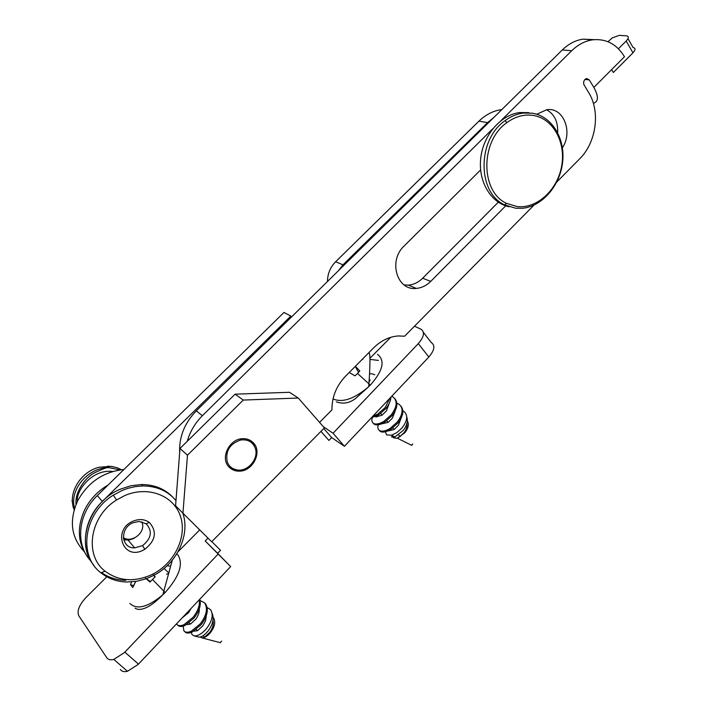<?xml version="1.0" encoding="UTF-8"?>
<svg xmlns="http://www.w3.org/2000/svg" width="707" height="707" viewBox="0 0 707 707"><rect width="100%" height="100%" fill="white"/><g stroke="black" fill="none" stroke-linecap="round" stroke-linejoin="round"><path stroke-width="1.06" d="M255.165 447.973C252.523 441.778 247.689 439.127 240.654 440.019C229.678 443.81 225.215 451.137 227.283 461.998C229.103 466.523 232.426 469.174 237.243 469.961C248.13 471.887 259.283 458.154 255.165 447.973M251.003 440.841L254.485 446.17M236.659 469.863L229.298 467.3M237.305 471.074L238.604 470.606M593.376 103.302C598.599 101.667 598.749 96.373 593.827 87.429L589.284 79.9L586.651 78.521L584.866 79.449L583.646 81.72L583.761 84.327L588.675 92.59C600.641 111.52 596.248 142.62 579.678 158.819L556.789 182.017M557.655 132.598C558.106 121.754 554.412 114.136 546.573 109.744M404.148 284.965L408.363 285.133C413.683 284.665 418.456 282.358 422.671 278.213L498.302 202.202M593.827 87.429L624.493 56.728C616.725 44.117 606.076 38.478 592.554 39.831C584.963 40.971 578.017 44.612 571.698 50.754L562.295 49.958L196.299 410.855C184.527 423.025 178.977 436.979 179.649 452.736M562.295 49.958C568.552 43.887 575.454 40.281 583.001 39.15L594.057 39.654M480.61 169.954L404.077 246.054C387.993 260.795 397.034 290.975 416.299 288.403C421.664 287.926 426.471 285.584 430.722 281.395L505.717 205.843M562.41 147.772C573.227 131.838 563.32 106.89 546.829 109.709L536.781 114.242M571.698 50.754L501.077 120.544M492.788 128.745L202.37 415.734C195.07 423.051 190.042 431.562 187.293 441.265M319.573 422.379L331.954 409.839C331.83 397.104 336.355 385.898 345.511 376.23L373.676 347.8C381.029 340.58 389.257 336.629 398.35 335.949L404.607 336.214L534.006 205.101M607.958 41.713L612.191 37.939L619.297 35.359L626.358 35.81C628.947 36.287 628.894 38.028 626.199 41.033L618.439 48.783M627.975 38.638L633.092 47.555C635.681 48.058 635.646 49.817 632.968 52.813L626.199 41.033M611.617 69.622L613.314 72.503L632.968 52.813M517.25 206.585C537.055 208.857 557.523 189.962 561.658 166.048C566.086 142.178 553.024 118.316 533.016 115.382C523.984 114.127 515.297 116.531 506.954 122.576C480.097 140.985 480.336 191.659 506.521 203.342L517.25 206.585M532.212 113.191C551.875 116.125 565.344 138.422 562.639 162.027C560.138 185.658 542.207 206.435 522.429 208.273L515.792 208.247L504.612 204.871C477.287 192.728 476.995 139.862 505.028 120.676C510.772 116.434 516.852 113.907 523.268 113.076L532.212 113.191M509.243 206.824C491.065 203.077 478.144 181.849 480.698 158.58C483.075 135.32 500.671 114.755 519.866 112.537L528.783 112.643M133.093 521.174C112.183 529.667 122.682 560.421 142.779 550.399L144.847 549.312C155.77 540.413 157.254 531.443 149.301 522.42C144.608 519.124 139.199 518.708 133.093 521.174M132.987 522.765C119.563 528.032 121.003 548.473 134.648 547.881L142.558 545.645C151.457 538.407 152.668 531.107 146.181 523.763L138.996 521.448L132.987 522.765M150.945 575.021C173.657 564.654 187.355 537.762 180.612 516.773C174.196 495.651 148.178 485.32 124.618 495.642L116.584 499.964C89.86 516.225 83.841 555.225 105.122 571.221C118.458 581.057 133.729 582.321 150.945 575.021M146.172 578.759L136.645 581.287L127.048 582.02C116.973 581.746 108.251 578.671 100.862 572.785C77.629 555.41 84.151 512.849 113.297 495.174L122.064 490.481L127.914 488.325L135.364 486.593L142.805 485.948C156.751 486.062 167.806 490.941 175.981 500.583M182.813 513.088C190.377 534.757 177.139 563.24 153.949 575.286M153.755 575.383L146.411 578.671M291.54 316.939L290.833 316.1L102.338 501.457C83.638 519.274 79.909 548.482 93.837 565.264C74.889 543.312 89.568 501.343 120.747 489.041L131.034 485.727L141.444 484.525C154.232 484.595 164.669 488.784 172.764 497.109M125.74 580.35C116.593 580.111 108.507 577.513 101.481 572.555C108.507 577.513 116.593 580.111 125.74 580.35M87.748 557.125C77.602 543.126 76.665 527.183 84.928 509.287C89.957 499.602 97.186 491.807 106.616 485.903L108.083 485.029M123.911 469.501C103.62 471.71 88.251 482.05 77.823 500.521C68.933 520.325 70.983 537.258 83.965 551.319M493.795 117.512L487.565 122.647L342.975 264.833L335.639 261.74L478.966 121.118C485.789 114.543 493.362 110.707 501.687 109.62L501.811 109.603M199.719 529.888L178.014 551.769M362.815 359.395L362.152 359.439M390.715 337.327L369.955 358.255M290.833 316.1L283.984 312.432L97.319 495.589C77.832 514.051 75.03 544.832 90.947 561.058M342.975 264.833L338.467 270.666M335.639 261.74C330.275 267.255 327.553 273.839 327.482 281.501M229.112 467.106C231.816 469.846 235.201 471.198 239.258 471.154C252.814 471.445 262.606 451.861 253.389 442.856C250.658 439.993 247.185 438.596 242.969 438.676C229.395 438.473 219.744 458.295 229.112 467.106M120.376 669.485C121.807 671.491 124.167 672.092 127.472 671.297L138.033 664.545L230.659 566.599L205.198 540.97L208.017 538.124M106.801 576.788L85.998 597.521C79.211 604.909 76.807 610.972 78.769 615.726L106.73 657.678C108.136 659.666 110.486 660.241 113.792 659.419L124.414 652.596L218.065 554.138M320.951 431.376L328.896 440.426L331.689 437.598L323.762 428.539M331.689 437.598L344.433 446.285L333.05 433.241L418.314 343.602C424.147 336.753 425.013 331.945 420.904 329.17L414.488 326.21M344.433 446.285L428.822 357.044C434.593 350.221 435.406 345.387 431.261 342.559L423.413 332.414M323.338 426.692L333.05 433.241M211.808 541.633L220.522 550.293L217.606 553.254L205.198 540.97M230.659 566.599L217.606 553.254M170.396 566.139L167.099 565.75M182.945 513.22L211.676 541.765L324.389 427.903L298.274 398.032L243.27 400.065L187.47 455.202L182.945 513.22L175.583 505.752L179.976 448.468L187.47 455.202M243.27 400.065L235.086 394.17L289.525 392.297L298.274 398.032M235.086 394.17L179.976 448.468M73.219 507.529L72.034 500.264M127.914 539.892L123.769 539.909M124.98 539.75L123.707 539.662M141.913 521.784L142.584 524.214C144.449 533.688 131.29 543.038 123.389 537.762M123.451 538.345L124.6 538.867L123.469 538.425M124.6 538.867L128.488 539.565L134.259 538.319L129.089 540.033L123.76 539.874M123.433 538.177L128.356 539.406M176.732 553.934L177.996 555.066C183.546 564.133 179.269 576.62 165.155 592.519L162.857 594.746C147.966 607.18 136.972 610.097 129.885 603.478M152.977 574.031L155.142 576.832L149.902 582.1L145.501 578.132L150.494 581.596M182.008 618.042L188.663 612.527L190.987 608.55M186.621 624.608L190.475 624.087L195.777 619.191C198.331 615.629 199.507 612.147 199.312 608.745M193.771 631.21L197.536 630.662L202.829 625.792L205.587 620.622L206.338 615.532M199.975 637.051L202.538 637.9L204.544 637.184L209.82 632.341C212.789 628.081 213.841 624.14 212.975 620.516M166.569 574.119L168.204 573.748M199.286 599.775C200.028 605.174 197.969 610.998 193.108 617.246L184.076 624.643C180.665 626.102 178.226 625.969 176.759 624.246L176.511 623.866M200.161 600.57L204.535 602.815C208.088 608.294 206.647 615.329 200.222 623.91L191.217 631.254C187.806 632.703 185.358 632.553 183.873 630.812L183.175 626.137M184.757 631.625C186.25 633.375 188.698 633.525 192.11 632.076L201.106 624.732C207.531 616.159 208.963 609.125 205.401 603.645L204.677 602.956M177.651 625.068C179.118 626.8 181.566 626.932 184.978 625.465L194.001 618.086C199.392 611.078 201.318 604.803 199.772 599.262M191.332 632.403L191.915 634.453L194.027 635.84C197.553 636.247 201.548 634.029 206.029 629.186C212.118 621.462 213.655 614.984 210.651 609.743L207.239 607.543M220.231 642.592L221.671 641.108M202.538 637.9C204.942 637.661 207.522 635.964 210.279 632.818C214.742 626.959 215.812 621.957 213.496 617.83M194.027 635.84L198.702 637.06C201.345 637.307 204.482 635.275 208.114 630.971C212.948 624.325 214.283 618.413 212.118 613.234M135.7 581.437L132.783 587.544L130.548 584.698L131.511 581.905M154.241 576.081L155.01 576.992M130.548 584.698L133.199 585.564L133.959 584.804M133.199 585.564L133.402 586.041M377.485 354.366C385.386 360.482 383 370.724 370.327 385.103L368.709 386.676C354.375 398.872 342.524 402.972 333.147 398.978M355.365 366.279L359.801 370.972L357.539 373.482L354.985 375.824L349.205 372.492M375.444 416.644L375.938 416.989L382.133 415.142L386.42 410.873L389.257 403.308M381.533 423.882L388.152 422.362L392.42 418.111L395.24 410.714M387.577 431.049L394.126 429.52L398.386 425.287L401.169 418.058M369.098 381.913L369.328 377.918M394.409 436.723L392.358 436.555M391.819 435.123L393.339 437.721L396.777 438.287L400.047 436.617L404.298 432.41C406.525 429.282 407.382 426.33 406.887 423.546M369.575 373.703L372.395 373.915M372.642 373.968L374.772 374.79M372.368 417.554C371.414 420.382 371.838 422.353 373.667 423.466C376.115 424.642 379.562 423.917 383.989 421.292L391.201 414.876C397.069 406.967 397.696 401.01 393.101 396.998L391.705 396.3M396.901 403.273L399.031 404.227C403.644 408.266 403.034 414.222 397.21 422.114L390.017 428.504C385.598 431.102 382.151 431.809 379.686 430.607C377.883 429.502 377.423 427.567 378.289 424.801M373.119 423.113L374.418 424.368C376.875 425.543 380.313 424.819 384.749 422.194L391.961 415.787C397.263 408.734 398.28 403.078 394.983 398.828M369.063 381.966L370.159 379.951M389.946 398.156L385.147 407.577L377.909 414.028L378.678 414.938L385.907 408.487C389 404.696 390.671 400.896 390.936 397.113M372.677 416.414L377.909 414.028M371.493 417.669L378.678 414.938M379.129 430.236L380.437 431.5C382.902 432.693 386.349 431.995 390.768 429.396L397.953 423.016C403.229 415.99 404.218 410.334 400.913 406.065M411.191 445.092L411.73 445.366L412.676 443.943M385.324 431.774L386.641 434.902L391.422 435.229L396.724 432.711L401.823 428.177C407.391 421.045 408.169 415.53 404.165 411.642L402.875 410.908M411.73 445.366L397.29 438.163L404.784 432.817C408.231 428.398 409.15 424.562 407.55 421.31M397.29 438.163L396.777 438.287M391.369 436.891L394.868 436.953L403.273 430.448C407.02 425.42 408.169 420.895 406.728 416.874M355.674 367.083L357.901 371.299L358.997 371.917M196.299 410.855L202.37 415.734M422.671 278.213L430.722 281.395M584.919 79.396L589.284 79.9M487.565 122.647L478.966 121.118M102.338 501.457L97.319 495.589M428.822 357.044L418.314 343.602M138.457 664.103L124.847 652.146M120.19 469.89L109.161 467.681C89.533 466.885 70.391 487.83 74.076 506.336L74.535 508.563M121.507 469.713L116.929 467.672L110.902 466.337L99.192 467.23C82.604 471.18 69.843 489.2 72.75 504.674L74.147 509.853M77.399 501.387C75.702 490.905 92.219 468.706 112.687 471.525M152.624 579.599L165.155 592.519M357.539 373.482L370.327 385.103M378.439 360.429L369.973 359.377M240.654 440.019L239.982 439.074M408.363 285.133L416.299 288.403M592.554 39.831L583.001 39.15M523.268 113.076L519.866 112.537M506.954 122.576L505.028 120.676M506.521 203.342L504.612 204.871M127.605 539.521L134.648 547.881M142.805 485.948L141.444 484.525M116.584 499.964L113.297 495.174M105.122 571.221L100.862 572.785M142.558 545.645L144.847 549.312M146.181 523.763L149.301 522.42M237.923 470.031L239.258 471.154M127.472 671.297L113.792 659.419M168.505 572.688L164.051 568.463M113.35 466.708L107.738 466.152L109.161 467.681C108.153 466.823 102.992 468.688 93.66 473.266C84.495 478.489 74.703 492.576 76.038 504.427M135.064 608.206C137.821 609.964 141.612 609.743 146.429 607.56C151.581 605.051 157.06 600.773 162.857 594.746L172.287 560.156M189.149 622.858L190.475 624.087M196.272 629.486L197.536 630.662M203.006 635.752L204.544 637.184M184.076 624.643L184.978 625.465M191.217 631.254L192.11 632.076M220.425 642.707L201.557 637.802M336.338 401.85C343.169 404.271 349.62 403.123 355.683 398.395L368.709 386.676L368.93 383.742C370.415 361.489 370.3 351.299 368.594 353.191M380.746 413.489L382.133 415.142M386.817 420.753L388.152 422.362M392.836 427.965L394.126 429.52M398.642 434.929L400.047 436.617M383.989 421.292L384.749 422.194M390.017 428.504L390.768 429.396M394.868 436.953L391.422 435.229"/></g></svg>
